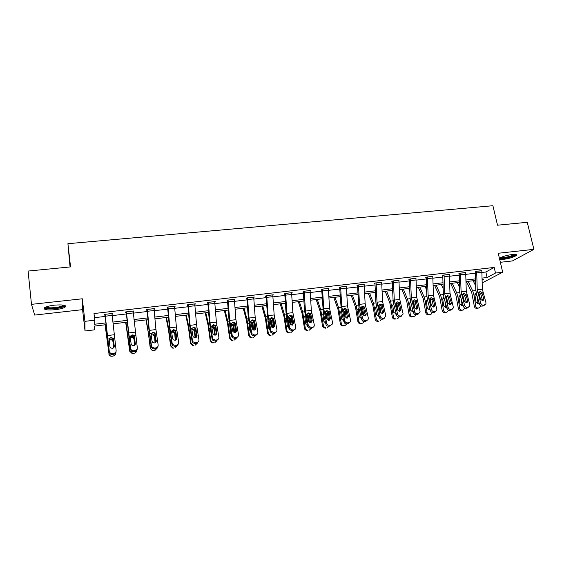 <?xml version="1.0" encoding="UTF-8"?>
<svg xmlns="http://www.w3.org/2000/svg" width="562" height="562" viewBox="0 0 562 562"><rect width="100%" height="100%" fill="white"/><g stroke="black" fill="none" stroke-linecap="round" stroke-linejoin="round"><path stroke-width="0.84" d="M55.259 309.697C60.085 309.1 63.38 308.229 65.143 307.084C66.513 305.166 62.951 304.52 54.465 305.152C49.611 305.742 46.295 306.613 44.517 307.758C43.204 309.711 46.786 310.357 55.259 309.697M499.674 259.405L503.433 259.377C509.572 258.478 513.893 257.164 516.394 255.436C517.131 254.488 515.74 254.172 512.214 254.509C506.39 255.345 502.119 256.595 499.407 258.274M106.028 324.688L94.514 326.065L94.339 329.859L85.038 330.983L84.925 321.338L94.788 320.178L94.606 324.239L105.846 322.904M70.053 266.957L67.918 243.697L70.552 266.908L28.1 271.06L31.479 304.351L34.668 315.078L82.572 309.648L85.038 330.983M500.356 262.292L512.446 260.923L533.9 249.352L498.227 253.258L502.688 272.205L482.224 282.897M474.728 280.55L475.445 283.719M67.918 243.697L492.902 205.72L497.518 225.2L527.247 222.299L533.9 249.352M482.034 272.444L485.856 272.001L494.188 267.435L94.002 313.54L94.788 320.178M94.493 317.678L105.178 316.427M112.189 315.612L126.373 313.954M133.363 313.139L147.244 311.517M154.22 310.709L167.799 309.121M174.761 308.306L188.052 306.754M194.993 305.946L208.003 304.428M214.923 303.62L227.666 302.131M234.565 301.33L247.034 299.876M253.919 299.068L266.128 297.642M272.992 296.841L284.948 295.45M291.79 294.65L303.494 293.287M310.322 292.486L321.78 291.151M328.587 290.357L339.813 289.044M346.599 288.25L357.594 286.971M364.359 286.177L375.121 284.927M381.865 284.14L392.409 282.904M399.139 282.124L409.466 280.916M416.168 280.136L426.284 278.956M432.972 278.176L442.884 277.017M449.544 276.237L459.252 275.106M465.898 274.333L475.41 273.223M481.866 270.828L476.162 271.284L475.333 271.98M465.736 272.711L459.948 273.167L458.655 273.919L459.175 273.863L459.238 274.347L459.639 291.355L460.327 295.865L463.362 306.353L464.584 305.356C465.097 306.669 466.003 307.309 467.31 307.281L468.357 307.14L469.818 305.911L469.804 304.681L466.27 291.179L465.687 272.5M449.382 274.621L443.516 275.071L442.8 275.759M432.81 276.553L426.867 277.003L425.666 277.754L426.2 277.691L426.263 278.183L426.797 295.408L427.478 299.982L430.394 310.631L431.525 309.641C432.023 310.969 432.944 311.622 434.286 311.587L435.353 311.446L436.941 309.922L433.478 295.24L432.768 276.342L427.408 276.961L428.139 295.9L431.525 309.641M416.006 278.52L409.979 278.956L408.834 279.707L409.375 279.644M398.978 280.508L392.866 280.944L391.77 281.688L392.318 281.625M381.71 282.531L375.507 282.953L374.468 283.705L375.03 283.634M364.197 284.583L357.91 284.997L356.926 285.742L357.495 285.672M346.445 286.669L346.958 286.269L340.059 287.063L339.139 287.807L339.708 287.737M328.433 288.784L328.953 288.355L321.963 289.163L321.099 289.901L321.675 289.837L321.738 290.35L323.368 313.027L325.89 324.197L326.733 323.34C327.239 324.66 328.18 325.293 329.557 325.243L330.723 325.089C332.107 324.759 332.704 323.888 332.521 322.455L329.522 308.095L328.37 288.418M310.168 290.94L310.695 290.47L303.599 291.292L302.799 292.029L303.389 291.959M291.643 293.125L292.17 292.619L284.976 293.448L284.232 294.186L284.836 294.116M272.844 295.352L273.378 294.797L266.079 295.64L265.405 296.371L266.016 296.3L267.933 319.975L270.231 331.418L270.849 330.442L271.102 331.13L273.771 332.514L274.987 332.36C276.434 332.016 277.08 331.116 276.933 329.648L274.172 314.945L272.774 294.888L266.69 295.598L268.116 315.689L270.849 330.442M253.778 297.621L254.312 297.01L246.908 297.867L246.297 298.591L246.915 298.52M234.431 299.939L234.965 299.251L227.448 300.122L226.915 300.846L227.54 300.775M214.789 302.258L215.33 301.527L207.701 302.412L207.238 303.129L207.877 303.058M194.852 304.569L195.407 303.838L187.666 304.73L187.272 305.454L187.919 305.377M174.62 306.922L175.182 306.178L167.321 307.091L167.012 307.807L167.666 307.73M154.072 309.311L154.648 308.559L146.668 309.486L146.436 310.196L147.103 310.119M133.215 311.734L133.805 310.976L125.705 311.917L125.551 312.627L126.225 312.542M112.042 314.193L112.54 314.137L112.639 313.434L104.413 314.383L104.342 315.085L105.031 315.008M82.572 309.648L82.312 298.787L31.479 304.351M82.312 298.787L84.925 321.338M494.188 267.435L495.501 273.048L502.688 272.205M482.175 280.136L483.334 279.518L482.168 279.658M475.55 280.452L466.06 281.59M459.428 282.384L449.733 283.543M443.081 284.337L433.19 285.524M426.516 286.325L416.414 287.533M409.726 288.334L399.413 289.57M392.697 290.371L382.174 291.629M375.444 292.437L364.696 293.722M357.938 294.53L346.972 295.844M340.193 296.659L328.995 298M322.202 298.808L310.758 300.178M303.944 300.993L292.261 302.398M285.433 303.213L273.497 304.639M266.648 305.461L254.467 306.922M247.596 307.744L235.148 309.233M228.263 310.055L215.548 311.58M208.643 312.409L195.653 313.961M188.727 314.79L175.463 316.378M168.516 317.207L154.964 318.83M148.003 319.666L134.156 321.323M127.174 322.159L113.025 323.853M482.14 278.099L487.128 277.502L495.501 273.048M112.843 322.068L126.998 320.382M133.981 319.553L147.841 317.902M154.803 317.073L168.361 315.458M175.309 314.629L188.579 313.048M195.513 312.226L208.502 310.681M215.415 309.852L228.13 308.341M235.021 307.519L247.477 306.037M254.347 305.222L266.536 303.768M273.392 302.953L285.327 301.534M292.163 300.719L303.852 299.328M310.667 298.513L322.11 297.15M328.903 296.343L340.115 295.008M346.887 294.2L357.868 292.893M364.619 292.092L375.374 290.807M382.111 290.006L392.634 288.756M399.35 287.955L409.67 286.725M416.365 285.932L426.467 284.723M433.14 283.929L443.039 282.756M449.691 281.962L459.386 280.803M466.024 280.017L475.522 278.885M485.856 272.001L487.128 277.502M214.74 301.597L214.839 302.251M194.895 303.894L194.986 304.555M174.747 306.234L174.838 306.894M154.297 308.601L154.388 309.276M133.531 311.011L133.623 311.685M112.456 313.455L112.54 314.137M481.824 270.631L482.344 289.191L485.926 302.595L485.919 303.923L482.21 306.157L484.521 305.033M475.283 271.776L475.733 289.374L476.421 293.849L479.512 304.253L480.784 303.262C481.297 304.562 482.203 305.201 483.496 305.166M481.831 270.652L476.681 271.249L477.215 289.83L480.784 303.262M482.582 300.768L480.594 293.322L479.084 292.092M482.21 306.157C480.924 306.185 480.025 305.552 479.512 304.253M484.584 305.026L483.236 306.023M481.704 292.317L483.84 298.815L483.833 299.855L482.709 300.761L480.552 299.237L478.789 292.683L480.004 291.538L481.704 292.317L482.807 292.177M466.446 281.541L471.743 292.64L474.328 306.325L475.726 306.051C476.07 307.414 476.871 308.081 478.129 308.06L476.731 308.327C475.473 308.355 474.672 307.688 474.328 306.325M468.111 281.344L472.705 290.933L473.963 295.085L475.726 306.051M473.155 280.74L475.663 285.918M478.768 293.055L478.936 293.821M479.035 302.658L477.911 303.445L475.986 301.843L474.911 294.966L475.115 294.081L476.211 293.308M477.953 308.152L479.147 307.927L478.129 308.06M479.147 307.927L480.847 305.883M477.742 308.194L476.731 308.327M477.271 303.389L477.841 301.717L478.705 301.534M476.962 295.661L477.841 301.717M476.871 295.717L476.555 294.902L475.171 294.102M515.228 254.389L515.228 254.41C515.516 256.167 500.328 259.623 499.969 257.895M499.463 258.52C502.189 259.405 514.567 256.497 516.127 254.593L516.162 254.558M500.763 257.48C502.639 258.323 512.994 255.956 514.328 254.368M64.089 305.257L64.103 305.566C63.302 306.768 60.296 307.702 55.097 308.369C49.049 308.91 45.789 308.545 45.325 307.288M46.084 306.957C47.292 307.828 50.264 308.039 55.006 307.59C58.87 307.112 61.511 306.416 62.923 305.489L63.295 305.096M44.215 308.018C45.944 308.988 49.582 309.198 55.146 308.657C59.944 308.067 63.211 307.203 64.967 306.058L65.311 305.735M460.475 273.104L461.079 291.826L464.584 305.356M467.732 301.836L466.558 302.834L464.388 301.302L462.709 295.528L462.926 294.095L463.903 293.54L465.617 294.326L466.038 295.106L467.717 300.874L467.732 301.836L466.502 302.834L464.549 295.331L463.004 294.095M467.31 307.281L466.074 308.264L467.113 308.131L468.357 307.14M466.074 308.264C464.774 308.299 463.868 307.66 463.362 306.353M468.49 307.119L467.113 308.131M449.34 274.397L449.986 293.195L453.492 307.906L449.719 310.407L451.967 309.276M442.751 275.535L443.327 293.371L444.015 297.909L446.987 308.475L448.167 307.484C448.673 308.805 449.586 309.451 450.907 309.416M444.05 275.008L444.718 293.849L448.167 307.484M450.197 304.934L448.293 297.368L446.706 296.118M449.719 310.407C448.406 310.435 447.493 309.795 446.987 308.475M452.185 309.24L450.773 310.266M449.312 296.364L451.377 302.967L451.412 303.831L450.19 304.941L447.998 303.396L446.312 296.743L447.584 295.577L449.312 296.364L450.443 296.223M450.619 283.438L455.796 294.628L458.353 308.412L459.702 308.138C460.053 309.514 460.861 310.182 462.133 310.161L460.777 310.421C459.505 310.449 458.697 309.774 458.353 308.412M452.234 283.241L456.716 292.921L457.953 297.101L459.702 308.138M457.349 282.63L459.54 287.322M462.695 294.551L463.264 297.446M462.94 304.913L461.922 305.517L459.983 303.901L458.908 296.982L459.969 295.366M462.027 310.245L463.165 310.02L462.133 310.161M463.165 310.02L464.886 308.081M461.809 310.287L460.777 310.421M461.318 305.475L461.922 303.761L462.568 303.628M461.079 298.464L461.922 303.761M460.615 296.855L459.217 296.097M434.588 285.356L439.632 296.645L442.168 310.519L443.467 310.252C443.818 311.636 444.633 312.317 445.926 312.289L444.619 312.542C443.327 312.57 442.512 311.896 442.168 310.519M436.147 285.173L440.517 294.924L441.725 299.139L443.467 310.252M441.325 284.548L443.2 288.692M446.474 296.307L447.373 301.183M446.621 307.168L445.722 307.611L443.762 305.988L442.701 299.019L443.72 297.41M445.898 312.36L446.973 312.149L445.926 312.289M446.973 312.149L448.708 310.294M445.659 312.409L444.619 312.542M445.153 307.576L446.221 305.742M445.23 302.223L445.792 305.833M444.198 298.555L443.046 298.12M433.681 307.056L431.82 299.434L430.19 298.169M434.286 311.587L433.147 312.57L434.215 312.43L435.353 311.446M433.147 312.57C431.813 312.605 430.892 311.959 430.394 310.631M435.648 311.383L434.215 312.43M432.782 298.429L434.819 305.082L434.869 305.84L433.597 307.07L431.391 305.517L429.747 298.808L431.04 297.635L432.782 298.429L433.934 298.289M415.957 278.267L416.744 297.305L420.158 311.952L418.514 313.638L417.433 313.779L416.344 314.769L417.426 314.629L418.514 313.638M409.326 279.391L410.042 297.481L410.717 302.082L413.576 312.816L414.658 311.819C415.149 313.167 416.077 313.821 417.433 313.779M410.527 278.892L411.328 297.979L414.658 311.819M416.934 309.205L415.114 301.527L413.442 300.248L414.854 308.306M416.344 314.769C414.988 314.804 414.068 314.151 413.576 312.816M418.894 313.554L417.426 314.629M416.035 300.522L418.086 307.871L416.772 309.233L414.559 307.667L412.951 300.909L414.271 299.722L416.035 300.522L417.194 300.375M398.922 280.241L399.779 299.406L403.137 313.996L401.444 315.865L400.341 316.013L399.301 316.996L400.404 316.849L401.444 315.865M392.262 281.351L393.056 299.574L393.73 304.211L396.519 315.029L397.552 314.039C398.037 315.387 398.971 316.048 400.341 316.013M393.414 280.881L394.292 300.087L397.552 314.039M399.961 311.376L398.184 303.649L396.47 302.363M399.301 316.996C397.938 317.031 397.004 316.378 396.519 315.029M401.914 315.746L400.404 316.849M399.048 302.644L401.071 309.915L399.723 311.425L397.489 309.852L395.929 303.037L397.271 301.843L399.048 302.644L400.228 302.497M418.346 287.301L423.256 298.682L425.764 312.662L427.015 312.402C427.359 313.793 428.188 314.474 429.494 314.446L428.237 314.699C426.937 314.727 426.108 314.046 425.764 312.662M419.842 287.119L424.099 296.961L425.286 301.204L427.015 312.402M425.09 286.494L426.628 290.013M430.056 298.169L431.293 305.159M430.063 309.423L429.305 309.732L427.324 308.095L426.27 301.084L427.253 299.483M429.551 314.509L430.555 314.306L429.494 314.446M430.555 314.306L431.377 313.996L432.311 312.514M429.298 314.558L428.237 314.699M428.771 309.711L429.649 307.899M429.185 306.213L429.452 307.941M427.605 300.424L426.488 300.185M401.886 289.268L406.656 300.747L409.136 314.825L410.337 314.572C410.689 315.977 411.524 316.659 412.845 316.631L411.637 316.877C410.316 316.905 409.487 316.223 409.136 314.825M403.319 289.1L407.457 299.019L408.616 303.304L410.337 314.572M408.637 288.461L409.824 291.271M413.274 311.678L412.67 311.889L410.66 310.245L409.614 303.178L410.562 301.59M412.979 316.68L413.92 316.49L412.845 316.631M413.92 316.49L414.889 316.083L415.69 314.755M412.712 316.736L411.637 316.877M412.171 311.875L412.915 310.329M410.801 302.384L409.916 302.258M385.202 291.271L389.831 302.848L392.29 317.024L393.435 316.778C393.779 318.19 394.622 318.879 395.971 318.851L394.812 319.09C393.477 319.118 392.634 318.429 392.29 317.024M386.572 291.102L390.59 301.113L393.435 316.778M391.967 290.456L392.782 292.465M396.674 302.391L398.086 310.849M396.245 313.947L393.779 312.416L392.733 305.299L393.618 303.74M397.06 318.703L398.226 318.134L398.844 317.003M395.901 318.942L394.812 319.09M395.346 314.067L396.034 313.132M393.779 304.414L393.112 304.365M381.654 282.243L382.582 301.534L385.862 316.055L384.134 318.12L383.017 318.268L382.034 319.251L383.144 319.111L384.134 318.12M374.966 283.339L375.83 301.703L376.505 306.367L379.231 317.27L380.207 316.28C380.692 317.642 381.626 318.31 383.017 318.268M381.661 282.264L376.069 282.911L377.018 302.223L380.207 316.28M382.75 313.575L381.022 305.798L379.259 304.499M382.034 319.251C380.643 319.293 379.708 318.633 379.231 317.27M384.696 317.966L383.144 319.111M381.83 304.801L383.811 311.987L382.427 313.645L380.186 312.058L378.633 305.377L380.031 303.986L381.83 304.801L383.031 304.646M368.293 293.294L372.782 304.969L375.205 319.251L376.294 319.012C376.645 320.431 377.495 321.127 378.858 321.092L377.755 321.331C376.399 321.359 375.549 320.67 375.205 319.251M369.606 293.139L373.491 303.234L376.294 319.012M375.065 292.479L375.486 293.561M379.645 304.562L381.071 313.301M378.971 316.223L376.659 314.615L375.627 307.449L376.407 305.953M378.774 306.416L379.034 307.477M379.961 320.951L381.767 319.272M379.42 309.002L379.174 307.365M378.858 321.183L377.755 321.331M378.289 316.287L378.837 315.711M376.54 306.508L376.083 306.501M364.141 284.274L365.138 303.691L368.342 318.141C368.377 319.392 367.787 320.15 366.579 320.41L365.448 320.558L364.52 321.541L365.644 321.394L366.579 320.41M357.432 285.356L359.041 308.559L361.696 319.546L362.623 318.556C363.094 319.933 364.036 320.6 365.448 320.558M358.479 284.927L359.497 304.386L362.623 318.556M365.307 315.795L363.621 307.983L361.809 306.669M364.52 321.541C363.115 321.583 362.174 320.916 361.696 319.546M367.246 320.214L365.644 321.394M364.373 306.978L366.305 314.081L364.9 315.9L362.638 314.306L361.113 307.836L362.56 306.164L364.373 306.978L365.588 306.824M351.159 295.345L355.493 307.126L357.882 321.513L358.921 321.274C359.266 322.707 360.13 323.403 361.514 323.375L360.467 323.6C359.09 323.635 358.233 322.939 357.882 321.513M352.402 295.198L356.16 305.377L358.921 321.274M362.385 306.782L363.804 315.718M361.45 318.513L359.301 316.849L358.275 309.725L358.956 308.201M361.141 308.264L361.795 309.191L361.549 309.817M361.921 323.382L361.514 323.375M362.631 323.227L364.464 321.548M362.476 313.624L361.879 309.543M361.584 323.452L360.467 323.6M360.994 318.535L361.38 318.211M346.382 286.332L347.457 305.876L350.555 320.249C350.681 321.605 350.091 322.433 348.777 322.736L347.632 322.883L346.754 323.867L347.899 323.719L348.777 322.736M339.645 287.4L341.331 310.772L343.923 321.857L344.787 320.867C345.251 322.251 346.206 322.925 347.632 322.883M346.389 286.353L340.642 287.02L341.738 306.585L344.787 320.867M347.618 318.043L345.974 310.196L343.874 308.889M346.754 323.867C345.335 323.909 344.387 323.234 343.923 321.857M349.55 322.483L347.899 323.719M346.67 309.191L348.531 316.195L347.119 318.183L344.843 316.575L343.417 309.599L344.836 308.369L346.67 309.191L347.899 309.037M333.786 297.424L337.966 309.311L340.326 323.796L341.303 323.572C341.654 325.012 342.525 325.714 343.923 325.679L342.939 325.904C341.541 325.939 340.67 325.236 340.326 323.796M334.959 297.284L338.584 307.555L341.303 323.572M344.885 309.051L346.29 318.113M343.677 320.811L341.703 319.111L340.698 312.135L341.267 310.498M343.382 310.315L344.337 311.748L343.818 312.205M344.436 325.672L343.923 325.679M345.061 325.531L346.923 323.845M345.124 317.228L344.337 311.748M344.07 325.749L342.939 325.904M321.612 289.465L321.682 289.859M322.546 289.093L323.726 308.812L326.698 323.206M330.519 318.408L329.086 320.502L326.824 318.977L325.405 312.732L325.419 311.847L326.866 310.61L328.721 311.432L329.086 312.135L330.519 318.408L329.704 319.406L328.082 312.437L325.96 311.116M329.557 325.243L328.742 326.22L329.908 326.065L330.723 325.089M328.742 326.22C327.365 326.276 326.424 325.644 325.925 324.33L325.89 324.197M316.174 299.532L320.192 311.524L322.518 326.122L323.438 325.904L323.607 326.522L326.086 328.025L325.159 328.236L322.686 326.74L322.518 326.122M317.277 299.398L320.762 309.767L323.438 325.904M327.14 311.369L328.531 320.495M325.644 323.115L323.86 321.408L322.869 314.453L323.333 312.844M325.363 312.43L326.536 313.905L325.841 314.65M325.159 328.236L326.086 328.025M327.239 327.871L329.135 326.171M327.393 319.926L326.55 313.989M304.19 291.221L310.105 290.561L311.334 310.343L314.256 324.822C314.432 326.262 313.814 327.147 312.416 327.477L311.229 327.632L310.47 328.608L311.65 328.454L312.416 327.477M303.311 291.552L304.499 310.505L307.604 326.571L308.348 325.588L311.229 327.632M304.197 291.249L305.454 311.074L308.348 325.588M312.268 320.74L310.793 322.855L308.566 321.471L307.14 315.022L307.161 314.13L308.636 312.879L310.765 314.123L312.268 320.74L311.51 321.738L309.936 314.713L307.793 313.385M310.47 328.608L307.604 326.571M298.317 301.668L302.173 313.765L304.464 328.475L305.321 328.264L305.911 329.571L308.004 330.4L307.133 330.604L305.047 329.782L304.464 328.475M299.342 301.548L302.686 312.008L305.321 328.264M309.156 313.737L310.505 322.869M307.351 325.433L306.157 324.688L305.763 323.733L304.78 316.729L305.138 315.247M307.098 314.615L308.454 315.977L307.723 317.052L307.969 318.816M307.133 330.604L308.004 330.4M309.17 330.245L311.095 328.531M309.388 322.511L308.51 316.258M307.723 317.052L307.393 316.188M284.758 293.666L286.03 312.788L289.051 328.981L289.732 327.997L286.915 313.364L285.58 293.406L291.573 292.711L292.886 312.627L295.731 327.217C295.893 328.672 295.261 329.564 293.835 329.901L292.633 330.056L291.938 331.032L293.132 330.877L293.835 329.901M293.75 323.108L292.24 325.236L290.048 323.986L288.615 317.34L288.643 316.441L290.147 315.184L292.149 316.174L293.75 323.108L293.055 324.105L291.355 316.68L289.367 315.682M291.938 331.032L289.051 328.981M289.732 327.997L292.633 330.056M280.206 303.838L283.894 316.041L286.149 330.863L286.95 330.66L287.948 332.36L289.655 332.809L287.154 332.556L286.149 330.863M281.162 303.726L284.358 314.277L286.95 330.66M290.912 316.167L292.226 325.243M288.791 327.751L287.407 326.093L286.437 319.04L286.697 317.706M288.573 316.856L290.217 318.563L289.486 319.349L290.161 324.197M288.854 333.006L289.655 332.809M290.842 332.655L292.795 330.92M291.116 325.061L290.217 318.563M289.486 319.349L288.756 318.036M265.931 295.802L266.016 296.329M274.973 325.503L273.413 327.66L271.277 326.536L269.816 319.694L269.851 318.787L271.39 317.516L273.258 318.303L273.694 319.209L274.973 325.503L274.333 326.501L272.858 319.357L270.68 318.015M273.771 332.514L273.139 333.491L274.347 333.329L274.987 332.36M273.139 333.491L270.477 332.114L270.231 331.418M276.23 331.798L274.347 333.329M261.85 306.037L265.355 318.352L267.575 333.287L268.306 333.09L269.648 335.001L271.046 335.254L268.91 335.191L267.575 333.287M262.728 305.932L265.77 316.582L268.306 333.09M272.415 318.668L273.673 327.604M269.957 330.07L268.791 328.489L267.99 320.242M269.788 319.16L271.579 320.53L270.996 321.682L271.734 327.126M270.308 335.444L271.046 335.254M272.247 335.093L274.242 333.343M272.577 327.59L271.664 320.895M270.996 321.682L269.908 320.136M247.526 297.797L253.701 297.101L255.183 317.291L257.86 332.121C258 333.596 257.333 334.509 255.865 334.854L254.628 335.008L254.059 335.985L255.288 335.823L255.865 334.854M246.823 297.958L248.285 317.446L251.137 333.898L251.692 332.922L252.036 333.786L254.628 335.008M247.526 297.818L249.036 318.05L251.692 332.922M255.914 327.941C256.019 329.121 255.485 329.845 254.312 330.112L252.233 329.114L250.743 322.089L250.793 321.169L252.359 319.89L254.087 320.502L254.677 321.59L255.914 327.941L255.345 328.932L253.912 321.731L253.434 320.993L251.713 320.375M254.059 335.985L251.474 334.762L251.137 333.898M257.241 334.186L255.288 335.823M243.227 308.264L246.549 320.698L248.734 335.739L249.402 335.549L250.996 337.586L252.169 337.727L250.322 337.769L248.734 335.739M244.02 308.173L246.908 318.921L249.402 335.549M253.434 320.052L253.588 320.874M253.659 321.267L254.853 329.964M250.722 321.513L252.76 322.897L252.24 324.049L253.019 329.859M251.495 337.91L252.169 337.727M253.392 337.572L255.415 335.802M253.757 330.112L252.844 323.262M250.842 332.381L249.9 330.92L248.931 323.375L247.8 323.515M252.24 324.049L250.8 322.363M228.074 300.045L234.347 299.349L235.921 319.673L238.506 334.629C238.632 336.118 237.951 337.038 236.454 337.383L235.204 337.544L234.705 338.514L235.956 338.352L236.454 337.383M227.441 300.136L228.994 319.827L231.755 336.413L232.247 335.437L232.682 336.455L235.204 337.544M228.081 300.073L229.682 320.445L232.247 335.437M236.574 330.414C236.672 331.601 236.124 332.332 234.93 332.606L232.914 331.713L231.396 324.513L231.453 323.586L233.054 322.293L234.649 322.778L235.387 324.007L236.574 330.414L236.075 331.404L234.691 324.141L234.066 323.262L232.478 322.778M234.705 338.514L232.197 337.432L231.755 336.413M237.972 336.589L235.956 338.352M224.336 310.526L227.477 323.073L229.619 338.233L230.216 338.05L232.008 340.165L233.019 340.242L231.403 340.34L229.619 338.233M225.053 310.442L227.779 321.288L230.216 338.05M234.649 324.035L235.752 332.311M231.488 323.916L233.666 325.293L233.216 326.445L234.01 332.514M232.415 340.417L233.019 340.242M234.256 340.08L236.321 338.275M234.663 332.62L233.75 325.672M231.439 334.671L230.743 333.385L229.781 325.784L228.636 325.925M233.216 326.445L232.837 325.496L231.432 324.688M214.698 301.597L216.37 322.096L218.871 337.165C218.976 338.675 218.274 339.603 216.763 339.947L215.492 340.115L215.056 341.085L216.328 340.916L216.763 339.947M207.778 302.405L209.422 322.244L212.092 338.97L212.513 337.994L213.054 339.153L215.492 340.115M208.34 302.335L210.04 322.876L212.513 337.994M216.953 332.915C217.037 334.116 216.475 334.854 215.267 335.135L213.307 334.341L212.893 333.435L211.762 326.972L211.825 326.044L213.455 324.731L214.937 325.117L215.815 326.466L216.953 332.915L216.518 333.912L215.19 326.585L214.424 325.595L212.949 325.215M215.056 341.085L212.633 340.129L212.092 338.97M218.421 339.012L216.328 340.916M205.172 312.823L208.123 325.482L210.23 340.762L210.75 340.586L212.703 342.75L213.588 342.799L212.169 342.918L210.23 340.762M205.804 312.746L208.369 323.691L210.75 340.586M215.59 328.637L216.363 334.636M212.092 326.346L213.897 327.028L214.291 327.73L213.911 328.882L214.712 335.128M213.054 342.961L213.588 342.799M214.846 342.63L216.96 340.755M215.281 335.128L214.375 328.11M211.733 336.905L210.574 330.231M213.911 328.882L213.441 327.801L211.909 327.098M194.761 303.909L196.524 324.548L198.934 339.75C199.032 341.267 198.309 342.202 196.77 342.553L195.478 342.722L195.119 343.691L196.405 343.522L196.77 342.553M187.82 304.716L189.563 324.695L192.134 341.555L192.485 340.586L193.124 341.879L195.478 342.722M194.768 303.937L188.312 304.681L190.104 325.342L192.485 340.586M197.037 335.465C197.107 336.673 196.531 337.418 195.302 337.699L193.405 337.003L192.914 335.992L191.832 329.465L191.909 328.531L193.574 327.21L194.944 327.513L195.941 328.953L197.037 335.465L196.672 336.455L195.4 329.065L194.508 327.983L193.138 327.681M195.119 343.691L192.773 342.848L192.134 341.555M198.576 341.457L196.405 343.522M185.734 315.149L188.488 327.927L190.553 343.326L191.003 343.164L193.082 345.363L193.869 345.384L192.618 345.518L190.553 343.326M186.282 315.085L188.67 326.136L191.003 343.164M196.461 335.205L196.679 336.912M191.811 328.974L194.143 329.395L194.635 330.203L194.326 331.355L195.126 337.713M193.412 345.539L193.869 345.384M195.147 345.216L197.318 343.227M195.611 337.636L194.719 330.582M191.705 338.928L191.417 337.186M194.326 331.355L193.75 330.161L192.028 329.571M174.529 306.255L176.391 327.035L178.702 342.37C178.786 343.902 178.042 344.843 176.482 345.201L175.168 345.37L174.88 346.34L176.187 346.164L176.482 345.201M167.567 307.063L169.401 327.182L171.881 344.19L172.155 343.213L172.892 344.625L175.168 345.37M174.536 306.283L167.982 307.042L169.872 327.843L172.155 343.213M176.819 338.043C176.882 339.265 176.292 340.017 175.042 340.298L173.201 339.687L172.632 338.584L171.607 332.002L171.691 331.053L173.391 329.725L174.67 329.964L175.78 331.482L176.819 338.043L176.524 339.034L175.309 331.58L174.311 330.428L173.033 330.189M174.88 346.34L172.611 345.595L171.881 344.19M178.428 343.916L176.187 346.164M166.008 317.509L168.558 330.414L170.581 345.932L170.953 345.778L173.145 348.004L173.862 348.011L172.759 348.152L170.581 345.932M166.471 317.453L168.677 328.615L170.953 345.778M176.637 338.668L176.686 339.09M171.586 331.601L172.436 331.306L174.094 331.805L174.684 332.711L175.239 340.263M173.475 348.159L173.862 348.011M175.154 347.843L177.395 345.7M175.639 340.136L174.768 333.09M174.445 333.856L173.777 332.571L172.127 332.065M153.988 308.636L155.948 329.564L158.161 345.026C158.231 346.571 157.472 347.527 155.878 347.885L154.55 348.061L154.339 349.023L155.667 348.847L155.878 347.885M147.012 309.444L148.937 329.704L151.311 346.859L151.515 345.89L152.351 347.407L154.55 348.061M147.335 309.409L149.33 330.386L151.515 345.89M156.292 340.67C156.348 341.9 155.737 342.658 154.466 342.946L152.695 342.399L152.049 341.211L151.073 334.573L151.171 333.624L152.899 332.275L154.1 332.465L155.309 334.046L156.081 341.654L154.922 334.137L153.812 332.929L152.618 332.732M154.339 349.023L152.147 348.37L151.311 346.859M157.964 346.396C157.831 347.745 157.065 348.559 155.667 348.847M145.994 319.904L148.34 332.929L150.314 348.573L152.892 350.688L153.545 350.681L152.59 350.821L150.314 348.573M146.366 319.862L150.609 348.426M151.052 334.32L152.161 333.842L153.749 334.271L154.438 335.254L155.049 342.792M153.236 350.814L154.543 350.646L153.545 350.681M154.859 350.505L157.17 348.152M155.365 342.623L154.522 335.64M154.276 336.406L153.51 335.029L151.115 334.875M126.38 311.84L133.138 311.081L137.311 347.73C137.36 349.283 136.58 350.245 134.964 350.618L133.615 350.793L133.482 351.749L134.831 351.573L134.964 350.618M126.141 311.868L130.433 349.564L130.553 348.602L131.487 350.21L133.615 350.793M126.387 311.868L130.553 348.602M135.456 343.333C135.498 344.569 134.873 345.342 133.587 345.63L131.866 345.152L131.143 343.881L130.222 337.186L130.335 336.224L132.098 334.868L133.229 335.015L134.522 336.652L135.323 344.316L134.227 336.729L133.025 335.472L131.901 335.317M133.482 351.749L131.36 351.173L130.433 349.564M137.184 348.897C137.128 350.358 136.341 351.25 134.831 351.573M125.684 322.335L129.738 351.257L132.934 353.386L132.098 353.526L129.738 351.257M125.958 322.307L129.955 351.124M130.215 337.13L131.585 336.413L133.11 336.786L133.882 337.839L134.55 345.272M132.702 353.512L134.03 353.343L132.934 353.386M134.262 353.21C135.709 352.908 136.496 352.03 136.629 350.583M134.782 345.096L133.967 338.226M133.798 338.984L132.948 337.537L131.431 337.165L130.286 337.664M105.101 314.306L111.957 313.54L116.13 350.47C116.172 352.044 115.365 353.013 113.728 353.386L112.351 353.561L112.302 354.517L113.672 354.341L113.728 353.386M104.946 314.327L109.239 352.318L109.274 351.355L110.3 353.055L112.351 353.561M105.101 314.334L109.274 351.355M114.227 346.873L113.208 339.364L111.922 338.064L110.862 337.945M112.302 354.517L110.257 354.011L109.239 352.318M116.067 351.419L116.067 351.433C116.102 352.999 115.308 353.969 113.672 354.341M113.06 338.38L114.304 346.037C114.332 347.288 113.686 348.061 112.379 348.356L110.714 347.934L109.92 346.592L109.176 338.865L110.981 337.495L113.06 338.38L114.529 338.198M105.073 324.808L108.986 353.856C109.239 355.191 110.061 355.957 111.438 356.153L111.29 356.273C109.92 356.076 109.105 355.31 108.852 353.983M105.249 324.787L108.986 353.856M109.084 340.045L110.693 339.026L112.154 339.343L113.018 340.46L113.728 347.695M111.852 356.252L113.201 356.076L112 356.132M113.348 355.957C114.957 355.584 115.758 354.601 115.744 352.992M113.875 347.52L113.103 340.853M113.018 341.605L112.077 340.094L110.616 339.778L109.154 340.6M477.679 292.823L478.789 292.683M477.215 289.83L482.344 289.191M476.878 272.865L482.027 272.261M482.561 299.82L483.84 298.815M482.126 293.09L480.714 293.645M475.796 290.554L472.705 290.933M474.911 294.966L473.963 295.085M460.475 273.125L465.694 272.521M465.617 294.326L466.734 294.186M461.535 294.839L462.659 294.699M461.079 291.826L466.27 291.179M460.678 274.755L465.891 274.144M466.488 301.885L467.717 300.874M466.038 295.106L464.676 295.654M444.057 275.029L449.34 274.418M445.174 296.884L446.312 296.743M444.718 293.849L449.986 293.195M444.254 276.666L449.544 276.054M450.197 303.972L451.377 302.967M449.726 297.15L448.413 297.698M459.709 292.549L456.716 292.921M458.908 296.982L457.953 297.101M443.404 294.565L440.517 294.924M442.701 299.019L441.725 299.139M428.595 298.956L429.747 298.808M428.139 295.9L433.478 295.24M427.605 278.612L432.965 277.986M433.681 306.086L434.819 305.082M433.197 299.223L431.939 299.764M410.527 278.921L415.964 278.288M411.784 301.056L412.951 300.909M411.328 297.979L416.744 297.305M410.731 280.578L416.161 279.946M416.941 308.229L418.03 307.224M416.449 301.323L415.234 301.857M393.421 280.902L398.929 280.262M394.742 303.185L395.929 303.037M394.292 300.087L399.779 299.406M393.618 282.574L399.132 281.934M399.975 310.407L401.015 309.402M399.463 303.452L398.303 303.986M430.576 300.544L430.042 300.607M426.874 296.617L424.099 296.961M426.27 301.084L425.286 301.204M413.983 302.63L413.239 302.721M410.119 298.696L407.457 299.019M409.614 303.178L408.616 303.304M397.165 304.745L396.203 304.864M393.133 300.796L390.59 301.113M392.733 305.299L391.721 305.426M377.467 305.342L378.669 305.194M377.018 302.223L382.582 301.534M376.273 284.597L381.858 283.943M382.771 312.605L383.755 311.608M382.244 305.609L381.141 306.135M380.116 306.887L379.09 307.014M375.922 302.932L373.491 303.234M375.627 307.449L374.601 307.576M358.479 284.955L364.148 284.295M359.947 307.533L361.162 307.379M359.497 304.386L365.138 303.691M358.682 286.648L364.345 285.988M365.328 314.839L366.262 313.842M364.78 307.8L363.733 308.32M362.827 309.058L361.795 309.191M358.458 305.096L356.16 305.377M358.275 309.627L357.235 309.76M342.181 309.753L343.417 309.599M341.738 306.585L347.457 305.876M340.846 288.728L346.592 288.06M347.639 317.108L348.517 316.104M347.077 310.013L346.087 310.533M345.3 311.264L344.253 311.39M340.762 307.288L338.584 307.555M340.684 311.84L339.631 311.973M322.546 289.121L328.377 288.447M328.721 311.432L329.964 311.278M324.162 312.001L325.419 311.847M323.726 308.812L329.522 308.095M322.75 290.842L328.58 290.161M329.121 312.268L328.194 312.781M327.527 313.498L326.466 313.631M322.806 309.514L320.762 309.767M322.848 314.081L321.78 314.221M310.512 313.708L311.777 313.554M305.89 314.284L307.161 314.13M305.454 311.074L311.334 310.343M304.4 292.978L310.308 292.289M310.905 314.544L310.041 315.057M309.507 315.76L308.426 315.893M304.604 311.769L302.686 312.008M304.766 316.357L303.677 316.49M292.036 316.02L293.322 315.858M287.351 316.603L288.643 316.441M286.915 313.364L292.886 312.627M285.784 295.148L291.776 294.453M292.437 316.863L291.636 317.368M291.228 318.057L290.132 318.197M286.135 314.06L284.358 314.277M286.416 318.661L285.32 318.802M273.301 318.359L274.607 318.197M268.545 318.956L269.851 318.787M268.116 315.689L274.172 314.945M266.894 297.354L272.977 296.645M273.694 319.209L272.963 319.708M272.689 320.389L271.579 320.53M267.4 316.378L265.77 316.582M267.807 321L266.697 321.141M254.291 320.733L255.612 320.572M249.465 321.338L250.793 321.169M249.036 318.05L255.183 317.291M247.737 299.588L253.905 298.872M254.677 321.59L254.017 322.082M253.883 322.75L252.76 322.897M248.397 318.731L246.908 318.921M235 323.143L236.342 322.974M230.111 323.754L231.453 323.586M229.682 320.445L235.921 319.673M228.284 301.857L234.551 301.127M235.387 324.007L234.797 324.499M234.811 325.152L233.666 325.293M229.113 321.127L227.779 321.288M208.347 302.363L214.705 301.625M215.429 325.588L216.792 325.419M210.462 326.213L211.825 326.044M210.04 322.876L216.37 322.096M208.551 304.161L214.909 303.417M215.815 326.466L215.288 326.943M215.401 327.59L214.291 327.73M209.542 323.55L208.369 323.691M210.23 328.243L209.19 328.37M195.562 328.075L196.946 327.899M190.525 328.707L191.909 328.531M190.104 325.342L196.524 324.548M188.523 306.494L194.972 305.742M195.941 328.953L195.499 329.423M195.604 330.077L194.635 330.203M189.689 326.009L188.67 326.136M190.349 330.737L189.457 330.849M175.4 330.589L176.805 330.421M170.286 331.229L171.691 331.053M169.872 327.843L176.391 327.035M168.193 308.868L174.74 308.102M175.78 331.482L175.407 331.945M175.513 332.606L174.684 332.711M169.534 328.503L168.677 328.615M170.181 333.273L169.429 333.371M147.342 309.437L153.988 308.664M154.936 333.154L156.355 332.971M149.738 333.8L151.171 333.624M149.33 330.386L155.948 329.564M147.553 311.271L154.199 310.498M155.309 334.046L155.014 334.502M155.112 335.17L154.438 335.254M149.07 331.039L148.389 331.123M149.703 335.851L149.099 335.928M134.156 335.746L135.604 335.563M128.881 336.406L130.335 336.224M128.48 332.964L135.196 332.135M126.59 313.715L133.342 312.929M134.522 336.652L134.311 337.102M134.409 337.769L133.882 337.839M128.305 333.617L127.799 333.68M128.916 338.464L128.466 338.521M107.7 339.055L109.176 338.865M107.307 335.584L114.128 334.741M105.312 316.202L112.168 315.401M114.262 346.754L114.304 346.037M113.426 339.293L113.299 339.736M113.384 340.417L113.018 340.46M516.394 255.436L516.183 254.558M482.681 300.761L483.833 299.855M477.616 303.459L478.381 303.297M63.548 305.145L64.103 305.566M62.874 305.04L62.923 305.489M450.225 304.829L451.412 303.831M461.571 305.517L462.463 305.335M445.301 307.611L446.34 307.386M433.731 306.845L434.869 305.84M416.997 308.875L418.086 307.871M400.039 310.919L401.071 309.915M428.785 309.718L430.021 309.451M412.297 311.777L413.246 311.566M395.648 313.807L396.175 313.687M382.827 312.992L383.811 311.987M365.37 315.078L366.305 314.081M347.66 317.2L348.531 316.195M329.086 312.135L328.159 312.648M325.925 324.33L326.733 323.34M326.536 313.905L325.82 314.572M323.607 326.522L322.686 326.74M310.765 314.123L309.901 314.636M307.695 326.894L308.447 325.911M308.454 315.977L307.66 316.771M305.911 329.571L305.047 329.782M292.149 316.174L291.355 316.68M289.219 329.494L289.901 328.51M290.097 318.092L289.367 318.879M287.948 332.36L287.154 332.556M273.258 318.303L272.528 318.802M270.477 332.114L271.102 331.13M271.467 320.249L270.8 321.035M269.648 335.001L268.91 335.191M254.087 320.502L253.434 320.993M251.474 334.762L252.036 333.786M252.556 322.455L251.959 323.241M250.996 337.586L250.322 337.769M234.649 322.778L234.066 323.262M232.197 337.432L232.682 336.455M233.37 324.717L232.837 325.496M232.008 340.165L231.403 340.34M214.937 325.117L214.424 325.595M212.633 340.129L213.054 339.153M213.897 327.028L213.441 327.801M212.703 342.75L212.169 342.918M194.944 327.513L194.508 327.983M192.773 342.848L193.124 341.879M194.143 329.395L193.75 330.161M193.082 345.363L192.618 345.518M174.67 329.964L174.311 330.428M172.611 345.595L172.892 344.625M174.094 331.805L173.777 332.571M173.145 348.004L172.759 348.152M154.1 332.465L153.812 332.929M152.147 348.37L152.351 347.407M153.749 334.271L153.51 335.029M133.229 335.015L133.025 335.472M131.36 351.173L131.487 350.21M133.11 336.786L132.948 337.537M112.042 337.614L111.922 338.064M110.257 354.011L110.3 353.055M112.154 339.343L112.077 340.094"/></g></svg>
